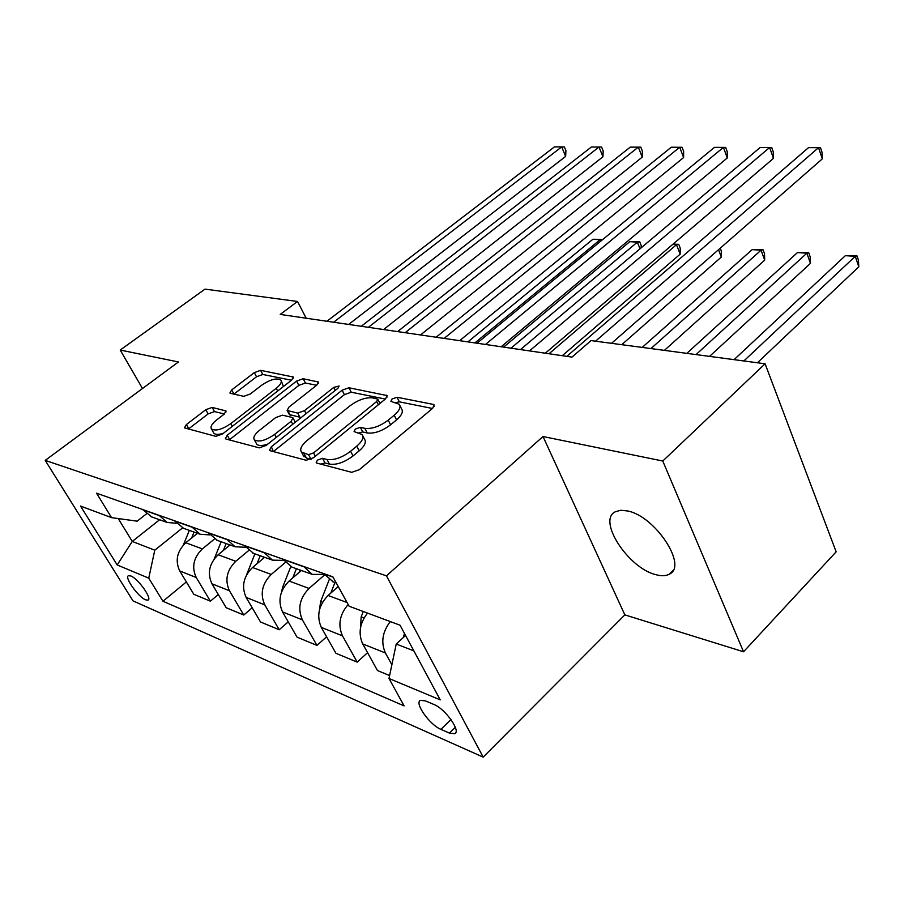 <?xml version="1.0" encoding="UTF-8"?>
<svg xmlns="http://www.w3.org/2000/svg" width="904" height="904" viewBox="0 0 904 904"><rect width="100%" height="100%" fill="white"/><g stroke="black" fill="none" stroke-linecap="round" stroke-linejoin="round"><path stroke-width="1.36" d="M317.417 460.102L316.163 462.724L316.75 463.063L351.701 472.317L359.306 469.696L432.62 408.348L434.146 404.913L433.072 404.359L397.025 397.251L391.997 399.026L390.901 401.365L399.274 404.28C401.105 407.026 399.421 410.676 394.2 415.218L388.234 420.145C379.816 426.417 372.019 429.14 364.843 428.338L360.346 427.321L355.272 429.095L354.097 431.581L362.154 434.587C364.063 437.491 362.267 441.355 356.752 446.169L350.605 451.243C341.949 457.695 334.073 460.43 326.966 459.469L322.547 458.317L317.417 460.102M655.852 574.673C661.445 576.198 665.965 576.017 669.412 574.13C688 566.13 655.298 516.195 627.692 510.975L620.686 510.263L615.206 511.822C597.171 520.444 628.359 568.221 655.852 574.673M145.6 599.827L148.041 600.109C152.46 598.742 138.097 578.583 130.786 575.95L128.447 575.712C124.13 577.204 138.255 597.024 145.6 599.827M212.169 407.421L205.784 409.715L186.371 424.564L184.439 427.863L215.853 436.361L222.497 433.988L291.664 380.109L293.359 377.036L260.601 370.335L254.295 372.629L231.673 389.929L229.876 393.014L230.52 393.364L243.809 396.336L250.261 394.008L261.629 385.228C270.296 379.431 276.703 377.702 280.839 380.019C282.082 382.008 280.545 384.765 276.228 388.302L230.78 423.626C221.988 429.569 215.547 431.344 211.468 428.948C210.18 426.79 211.864 423.829 216.497 420.066L224.135 414.168L225.977 410.936L212.169 407.421L214.508 411.591L208.135 413.885L188.348 429.084M178.438 361.962L120.209 350.051L205.027 289.122L297.529 301.461L280.229 314.422L571.972 357.114L591.058 340.593L765.089 363.792L662.779 461.029L543.021 436.53L386.449 575.837L45.2 460.385L178.438 361.962M271.347 446.745L269.505 450.328L270.251 450.757L306.207 460.272L313.485 457.74L385.522 398.913L387.104 395.59L348.967 387.771L342.107 390.212L271.347 446.745L273.37 451.582M259.267 447.853L226.011 439.05L225.356 438.666L227.254 435.231L296.58 381.092L303.156 378.731L318.457 382.008L316.796 385.149L288.885 407.162L287.133 410.461L297.653 413.094L304.501 410.653L333.745 387.409L339.102 386.008L337.949 388.245L266.217 445.401L259.267 447.853M433.931 704.487L425.445 700.894L420.507 700.351C413.976 702.623 429.705 724.918 440.915 729.347L449.412 733.087L454.644 733.743C461.402 731.607 445.254 708.736 433.931 704.487M386.449 575.837L483.177 757.123L132.99 600.866L45.2 460.385M186.371 581.95L162.957 601.262L404.122 705.9L388.991 678.486L440.225 699.877L400.065 625.229L349.113 606.222L332.887 576.831L96.525 493.177L111.554 517.642L137.159 521.167L146.369 513.924M162.957 601.262L148.753 578.142L117.192 564.966L80.512 506.059L111.554 517.642M543.021 436.53L624.845 614.878L743.54 651.773L662.779 461.029M743.54 651.773L836.155 551.824L765.089 363.792M120.209 350.051L142.493 388.517M624.845 614.878L483.177 757.123M306.185 318.219L297.529 301.461M388.991 678.486L396.234 644.021L405.557 635.433M396.234 644.021L413.851 650.869M159.612 519.743L132.255 541.439L154.776 550.186L182.506 527.936M218.316 594.516L210.395 601.171L193.795 594.278L179.726 570.932C174.969 560.695 176.992 551.304 185.783 542.762L197.467 533.303M210.395 601.171L196.236 577.52C191.456 567.136 193.501 557.598 202.372 548.909L214.406 539.078M252.216 607.793L243.764 615.025L226.169 607.714L211.931 583.781C207.129 573.272 209.208 563.599 218.147 554.751L230.045 544.954M243.764 615.025L229.458 590.764C224.633 580.108 226.734 570.277 235.763 561.282L248.543 550.638M288.24 621.862L279.223 629.749L260.51 621.975L246.137 597.42C241.289 586.628 243.413 576.65 252.521 567.497L264.612 557.327M279.223 629.749L264.77 604.855C259.9 593.905 262.058 583.758 271.245 574.435L285.155 562.616M326.615 636.789L316.954 645.411L297.032 637.139L282.523 611.929C277.63 600.832 279.822 590.538 289.088 581.046L301.382 570.492M316.954 645.411L302.377 619.85C297.461 608.595 299.687 598.12 309.032 588.436L324.547 574.978M367.566 652.643L357.204 662.124L335.949 653.298L321.304 627.399C316.377 615.986 318.626 605.352 328.062 595.487L338.243 586.549M118.232 518.557L132.255 541.439L117.192 564.966M391.873 664.768L385.398 652.971C380.753 642.428 382.381 631.964 390.291 621.579M367.521 613.093C359.679 623.274 358.086 633.546 362.73 643.93L377.476 670.542L389.601 675.57M333.305 581.916L323.722 573.588M357.204 662.124L342.492 635.851C337.723 625.014 339.61 614.573 348.164 604.505M324.174 574.379L312.309 574.402L303.654 566.48M292.105 567.17L282.636 559.045M283.449 560.401L272.443 560.13L263.889 552.412M253.572 553.384L244.227 545.451M245.379 547.27L235.119 546.773L226.678 539.236M217.468 540.456L208.259 532.727M209.694 534.897L200.112 534.241L191.784 526.896M183.568 528.32L174.483 520.772M176.19 523.246L167.206 522.467L158.991 515.291M151.669 516.907L142.719 509.528M154.776 550.186L148.753 578.142M320.762 464.125L325.022 462.961L329.452 464.125C336.559 465.108 344.424 462.385 353.057 455.932L350.605 451.243M362.82 435.864L364.561 439.242C366.47 442.169 364.685 446.034 359.193 450.847L353.057 455.932M399.941 405.613L401.591 408.902C403.433 411.67 401.749 415.331 396.551 419.885L390.596 424.812C382.2 431.084 374.403 433.796 367.227 432.971L362.741 431.942L358.888 432.892M432.462 408.484L399.331 401.839L395.907 402.585M385.353 399.048L351.249 392.212L344.39 394.652L273.799 451.22M308.524 454.678L313.586 452.904L376.697 401.489L377.815 399.15L372.516 397.873C365.6 397.229 358.086 399.896 349.95 405.862L307.111 440.463C301.495 445.231 299.597 449.085 301.416 452.011L308.524 454.678L311.055 459.288M303.303 455.492L306.467 458.091L304.004 453.503M310.999 459.277L306.467 458.091M316.637 385.273L305.416 383.025L298.851 385.375L229.254 439.909M289.325 414.541L301.168 417.558M259.245 430.541C254.578 434.417 252.939 437.502 254.329 439.796C258.759 442.429 265.539 440.621 274.658 434.383L291.19 421.241L292.952 417.863L292.184 417.433L282.443 415.173L275.663 417.591L259.245 430.541M256.352 443.457L256.77 444.203C258.646 446.056 262.386 445.977 268.002 443.977M224.373 413.987L214.508 411.591M213.525 432.598L213.864 433.208C215.434 434.801 218.655 434.79 223.537 433.174M283.46 386.505L281.212 380.72M291.506 380.234L262.827 374.482L256.533 376.765L233.899 394.121M403.376 637.444L404.438 633.365M757.405 362.764L858.8 266.804L855.263 256.318L845.353 255.674L734.071 359.656M743.868 360.956L855.263 256.318L856.981 255.855L858.393 260.047L858.8 266.804M845.353 255.674L856.981 255.855M611.533 343.317L822.324 158.855L818.538 147.668L595.544 341.192M822.324 158.855L821.996 152.154L820.493 147.691L808.526 147.635L566.808 356.357M360.436 628.144L361.171 616.867L363.238 611.499M709.561 356.391L810.447 263.38L806.854 253.176L797.486 252.566L686.814 353.351M696.046 354.583L806.854 253.176L808.741 252.736L810.165 256.815L810.447 263.38M797.486 252.566L808.741 252.736M319.451 609.872L320.649 601.555L329.135 579.826M664.417 350.368L764.694 260.137L761.055 250.193L752.184 249.617L642.224 347.407M337.463 587.238L337.949 586.007M334.943 582.504L330.83 593.047M650.948 348.571L761.055 250.193L763.078 249.786L764.535 253.753L764.694 260.137M752.184 249.617L763.078 249.786M281.472 592.233L282.658 587.193L290.772 566.672M621.737 344.684L721.324 257.064L718.533 249.685M298.998 572.537L300.004 569.995M296.399 568.706L292.794 577.859M720.262 248.171L721.279 250.849L721.324 257.064M545.315 353.215L773.451 158.392L769.62 147.522L529.518 350.899M773.451 158.392L773.259 151.883L771.733 147.544L760.174 147.488L520.489 349.577M501.155 346.752L727.291 157.951L723.415 147.386L485.493 344.458M727.291 157.951L727.211 151.623L725.675 147.408L714.476 147.352L477.018 343.215M459.627 340.672L683.605 157.545L679.706 147.25L444.113 338.401M683.605 157.545L683.65 151.386L682.091 147.284L671.254 147.228L436.135 337.237M246.509 575.012L254.905 553.858M562.288 355.701L680.17 254.148L676.474 244.701L672.678 244.453M262.849 558.819L263.584 556.966M260.205 555.757L257.041 563.689M549.01 353.758L676.474 244.701L678.746 244.329L680.215 248.103L680.17 254.148M673.039 244.148L678.746 244.329M420.507 334.955L642.224 157.149L638.303 147.126L405.139 332.706M642.224 157.149L642.36 151.16L640.8 147.16L630.28 147.103L397.624 331.598M214.259 558.853L221.152 541.778M228.836 545.959L229.333 544.705M226.147 543.564L223.378 550.446M510.975 348.187L637.343 242.159L629.76 241.662L503.607 347.113M640.021 248.792L637.343 242.159L639.716 241.809L641.196 245.481L641.139 247.854M629.76 241.662L639.716 241.809M183.354 545.044L189.32 530.388M196.744 533.88L197.049 533.145M194.044 532.072L191.625 538.027M474.894 342.91L600.12 239.741L592.888 239.266L467.899 341.881M600.719 241.187L600.12 239.741L602.652 239.594M592.888 239.266L602.572 239.402M383.578 329.542L602.945 156.776L599.013 147.013L368.38 327.327M602.945 156.776L603.171 150.934L601.612 147.036L591.397 146.99L361.272 326.287M348.661 324.434L565.633 156.426L561.7 146.9L333.632 322.242M565.633 156.426L565.938 150.731L564.367 146.934L554.457 146.877L326.92 321.259M185.783 542.762L202.372 548.909M218.147 554.751L235.763 561.282M252.521 567.497L271.245 574.435M289.088 581.046L309.032 588.436M328.062 595.487L347.068 602.527M323.892 573.882L333.045 577.125M362.73 643.93L385.398 652.971M321.304 627.399L342.492 635.851M282.805 559.339L303.812 566.774M282.523 611.929L302.377 619.85M244.396 545.733L264.047 552.694M246.137 597.42L264.77 604.855M208.417 532.998L226.836 539.518M211.931 583.781L229.458 590.764M174.642 521.032L191.942 527.156M179.726 570.932L196.236 577.52M142.877 509.788L159.149 515.551M455.322 727.291L449.412 733.087M450.972 719.539L440.915 729.347M329.452 464.125L326.966 459.469M359.193 450.847L356.752 446.169M362.741 431.942L360.346 427.321M367.227 432.971L364.843 428.338M390.596 424.812L388.234 420.145M396.551 419.885L394.2 415.218M399.331 401.839L397.025 397.251M434.146 406.563L433.072 404.359M325.022 462.961L322.547 458.317M344.39 394.652L342.107 390.212M351.249 392.212L348.967 387.771M387.127 397.048L386.144 395.104M315.36 456.215L313.586 452.904M378.358 404.755L376.697 401.489M229.672 439.559L227.254 435.231M298.851 385.375L296.58 381.092M305.416 383.025L303.156 378.731M318.502 383.206L317.654 381.59M290.24 415.252L287.89 410.879M300.015 417.501L297.653 413.094M306.083 413.636L304.501 410.653M335.282 390.37L333.745 387.409M276.285 437.378L274.658 434.383M292.794 424.225L291.19 421.241M226.079 411.896L225.333 410.574M232.305 426.36L230.78 423.626M277.686 391.003L276.228 388.302M233.955 394.076L231.673 389.929M256.533 376.765L254.295 372.629M262.827 374.482L260.601 370.335M293.404 378.143L292.602 376.652M188.767 428.745L186.371 424.564M208.135 413.885L205.784 409.715M361.171 616.867L364.063 617.952M320.649 601.555L322.536 602.267M282.658 587.193L283.664 587.577M672.994 570.514L669.412 574.13M332.435 581.611L336.277 582.978M291.246 566.864L312.309 574.402M252.736 553.078L272.443 560.13M216.644 540.163L235.119 546.773M182.755 528.026L200.112 534.241M150.866 516.625L167.206 522.467M455.729 732.681L454.644 733.743M379.985 403.433L377.962 399.421M303.88 456.576L301.416 452.011M289.483 414.834L287.133 410.461M256.77 444.203L254.329 439.796M295.292 422.224L293.111 418.156M213.864 433.208L211.468 428.948"/></g></svg>
